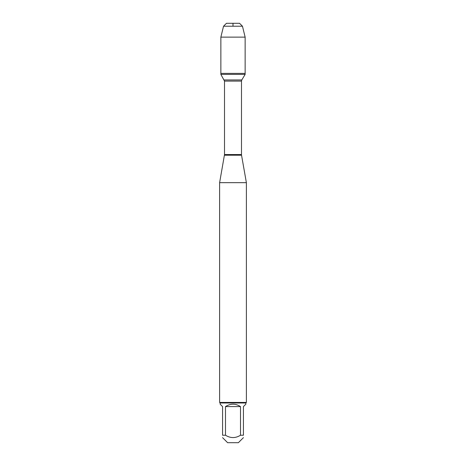 <?xml version="1.0" encoding="UTF-8"?>
<svg xmlns="http://www.w3.org/2000/svg" width="466" height="466" viewBox="0 0 466 466"><rect width="100%" height="100%" fill="white"/><g stroke="black" fill="none" stroke-linecap="round" stroke-linejoin="round"><path stroke-width="0.7" d="M220.861 74.385L245.139 74.385L245.139 73.389L220.861 73.389L220.861 74.385L224.513 81.09L224.513 154.549L219.614 182.666L219.614 402.443L246.386 402.443L246.386 182.666L219.614 182.666M243.427 437.644L238.376 442.7L227.624 442.7L222.573 437.644M222.573 435.227C222.573 438.349 222.573 438.349 222.573 435.227L222.573 406.591L220.15 404.168L220.15 402.979L245.85 402.979L245.85 404.168L243.427 406.591L243.427 435.227C243.427 438.349 243.427 438.349 243.427 435.227L240.508 435.227C235.505 438.349 230.495 438.349 225.492 435.227L222.573 435.227M240.508 435.227L240.508 406.591C235.505 403.393 230.495 403.393 225.492 406.591L225.492 435.227M224.461 155.201L241.539 155.201L246.386 182.666M245.85 402.979L246.386 402.443M225.492 406.591L240.508 406.591M220.861 73.389L245.139 73.389L245.139 37.129L220.861 37.129L220.861 73.389L220.861 37.129L223.534 26.224L226.459 23.3L233 23.3L233 26.224M223.534 26.224L226.459 23.3L239.541 23.3L242.466 26.224L223.534 26.224L220.861 37.129M242.466 26.224L245.139 37.129M224.513 154.549L241.487 154.549L241.487 81.09L224.513 81.09M224.193 79.936L241.807 79.936L245.139 74.385M241.487 81.09L241.807 79.936M241.539 155.201L241.487 154.549M220.15 402.979L219.614 402.443"/></g></svg>
